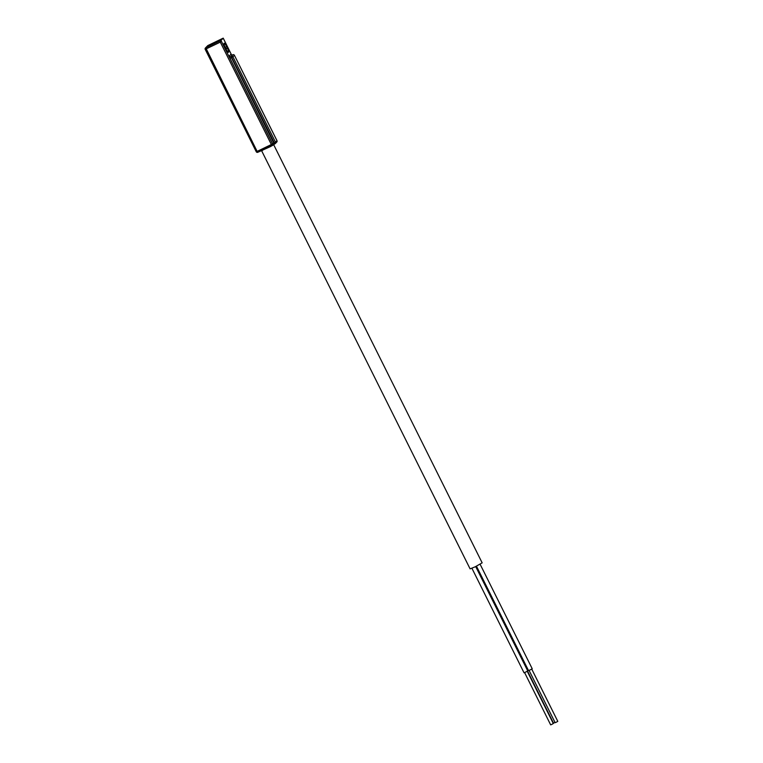 <?xml version="1.0" encoding="UTF-8"?>
<svg xmlns="http://www.w3.org/2000/svg" width="763" height="763" viewBox="0 0 763 763"><rect width="100%" height="100%" fill="white"/><g stroke="black" fill="none" stroke-linecap="round" stroke-linejoin="round"><path stroke-width="1.14" d="M471.935 568.292L524.028 672.766L525.593 672.136L527.729 670.915L475.702 566.566M476.465 566.184L528.521 670.591L530.085 669.962L532.221 668.75L480.118 564.248M273.669 144.674L482.159 562.846L475.196 566.814L470.094 568.864L261.633 150.75M272.42 145.514L274.976 143.787L273.297 144.608M272.248 145.609L257.865 152.257L272.01 145.418L271.351 144.522L257.141 151.389L257.827 152.266M524.591 672.585L550.648 724.85L551.773 724.402L553.299 723.524L527.243 671.268M527.548 671.078L553.499 723.143L555.044 722.485M529.083 670.419L555.14 722.685L556.265 722.227L557.791 721.359L531.735 669.094M257.532 152.362A1.173 1.144 44.3 0 1 256.282 151.751L205.228 49.357M223.216 38.207L220.974 40.42L220.297 42.137L271.351 144.522L272.553 143.854A1.173 1.144 44.3 0 1 272.353 145.18L274.995 143.778L274.318 142.891L275.519 142.223A1.173 1.144 44.3 0 1 275.004 143.768A1.173 1.173 0 0 0 275.319 143.539L276.778 142.042A1.173 1.144 -135.7 0 0 276.979 140.726L276.969 140.697M228.557 52.275A5.045 0.944 64.2 0 0 227.088 47.211A5.045 0.944 64.2 0 0 224.122 43.233A5.045 0.944 64.2 0 0 224.064 43.272A5.045 0.944 64.2 0 0 225.533 48.336A5.045 0.944 64.2 0 0 228.509 52.313A5.045 0.944 64.2 0 0 228.557 52.275M207.975 45.503L207.946 45.522A1.173 1.144 -135.7 0 0 207.631 45.751A1.173 1.173 0 0 1 207.956 45.513L223.197 38.15L231.628 55.07M220.297 42.137L205.218 49.328A1.173 1.144 44.3 0 1 205.733 47.783L257.141 151.389L256.254 151.742A1.173 1.173 0 0 0 257.818 152.276L270.817 146.429M272.372 145.151A1.173 1.144 -135.7 0 0 272.601 143.806L230.006 58.379L231.723 57.463L231.361 56.243L232.829 54.745A1.173 1.144 44.3 0 1 233.716 54.698A1.173 1.173 0 0 1 234.403 55.27L276.979 140.726L275.519 142.223L232.925 56.796L234.384 55.298A1.173 1.144 44.3 0 0 233.716 54.698A1.173 1.173 0 0 0 232.839 54.745L232.305 55.003L232.839 54.745M272.086 145.352L274.48 144.026L273.803 143.139L274.318 142.891L231.723 57.463L232.925 56.796A1.173 1.144 44.3 0 0 231.361 56.243L232.305 55.003A1.173 1.144 -135.7 0 1 230.75 54.45L231.761 55.556M527.662 670.791L528.435 670.429M261.89 150.645L262.501 150.397M227.355 47.888A4.807 0.897 -115.8 0 1 228.452 52.065A4.807 0.897 -115.8 0 1 228.404 52.094A4.807 0.897 -115.8 0 1 226.048 49.223L227.355 47.888L225.724 48.708M225.228 47.678L225.266 47.659A4.807 0.897 64.2 0 1 224.169 43.472A4.807 0.897 64.2 0 1 224.227 43.443A4.807 0.897 64.2 0 1 226.573 46.314L225.266 47.659M225.304 47.611A4.807 0.897 -115.8 0 1 225.8 48.632M270.96 146.343L271.876 145.533M223.187 38.16L207.946 45.522L205.733 47.783L220.974 40.42L272.553 143.854L273.803 143.139L230.846 56.5A1.173 1.144 -135.7 0 1 229.291 55.947L230.75 54.45M230.006 58.379L229.291 55.947M276.778 142.042A1.173 1.173 0 0 0 276.998 140.707L234.403 55.27M207.631 45.751L205.419 48.012A1.173 1.173 0 0 0 205.209 49.357L256.254 151.742M231.647 55.079L223.216 38.15M231.38 55.031L232.324 54.993"/></g></svg>

